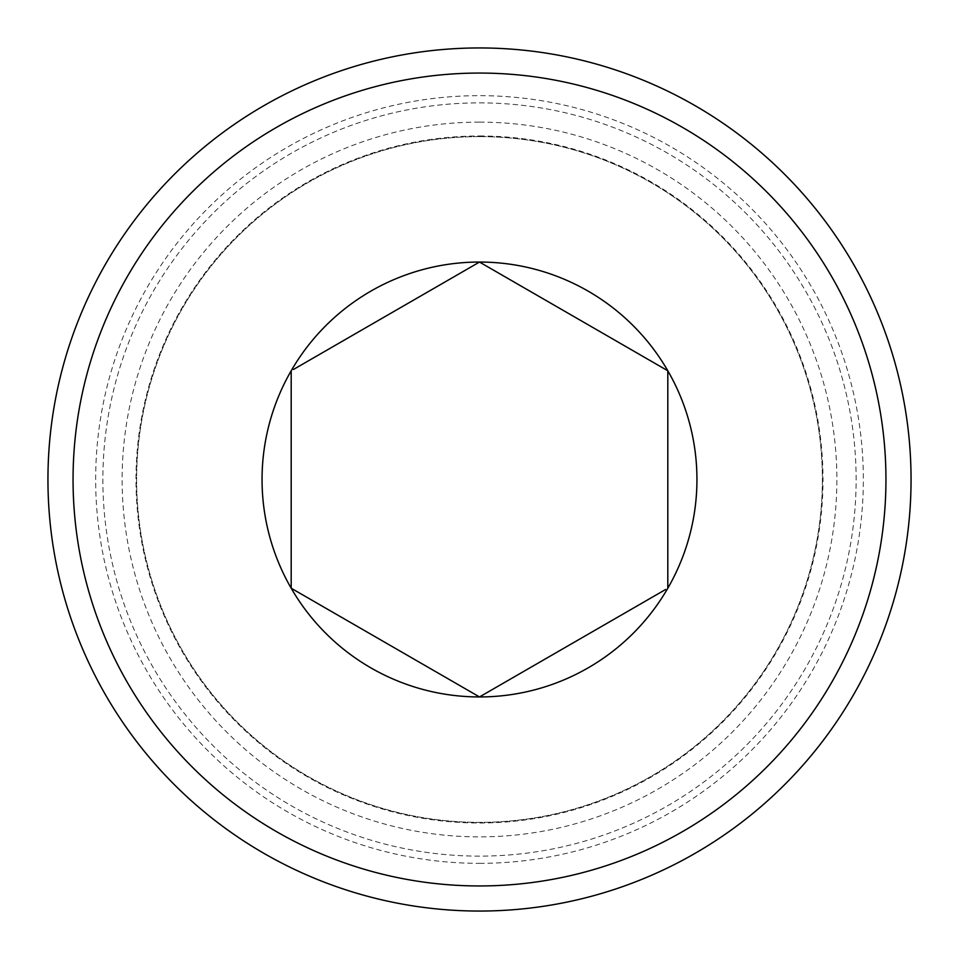 <?xml version="1.0" encoding="UTF-8"?>
<svg xmlns="http://www.w3.org/2000/svg" width="959" height="959" viewBox="0 0 959 959"><rect width="100%" height="100%" fill="white"/><g stroke="black" fill="none" stroke-linecap="round" stroke-linejoin="round"><path stroke-width="0.72" stroke-dasharray="4.79 3.6" d="M667.812 370.773L479.5 262.059L293.418 369.491M291.188 588.227L479.5 696.941L665.582 589.509M479.5 122.129A357.371 357.371 0 0 1 788.993 658.186A357.371 357.371 0 0 1 170.007 658.186A357.371 357.371 0 0 1 479.5 122.129M479.5 102.877A376.623 376.623 0 0 1 805.668 667.812A376.623 376.623 0 0 1 153.332 667.812A376.623 376.623 0 0 1 479.5 102.877A376.623 376.623 0 0 1 805.668 667.812A376.623 376.623 0 0 1 153.332 667.812A376.623 376.623 0 0 1 479.5 102.877M479.5 136.61A342.89 342.89 0 0 1 776.442 650.945A342.89 342.89 0 0 1 182.558 650.945A342.89 342.89 0 0 1 479.5 136.61A342.89 342.89 0 0 1 776.442 650.945A342.89 342.89 0 0 1 182.558 650.945A342.89 342.89 0 0 1 479.5 136.61M479.5 863.34A383.84 383.84 0 0 0 863.34 479.5A383.84 383.84 0 0 0 479.5 95.66A383.84 383.84 0 0 0 95.66 479.5A383.84 383.84 0 0 0 479.5 863.34M479.5 47.95A431.55 431.55 0 0 1 853.234 695.275A431.55 431.55 0 0 1 105.766 695.275A431.55 431.55 0 0 1 479.5 47.95M479.5 135.974A343.526 343.526 0 0 1 776.994 651.257A343.526 343.526 0 0 1 182.006 651.257A343.526 343.526 0 0 1 479.5 135.974"/><path stroke-width="1.44" d="M293.418 369.491L479.5 262.059L667.812 370.773L667.812 588.227L667.812 370.773A217.441 217.441 0 0 1 479.5 696.941L291.188 588.227A217.441 217.441 0 0 1 291.188 370.773L291.188 588.227L291.188 370.773A217.441 217.441 0 0 1 667.812 370.773M479.5 47.95A431.55 431.55 0 0 1 853.234 695.275A431.55 431.55 0 0 1 105.766 695.275A431.55 431.55 0 0 1 479.5 47.95M479.5 73.064A406.436 406.436 0 0 1 831.489 682.724A406.436 406.436 0 0 1 127.511 682.724A406.436 406.436 0 0 1 479.5 73.064M665.582 589.509L479.5 696.941A217.441 217.441 0 0 1 291.188 588.227"/></g></svg>
